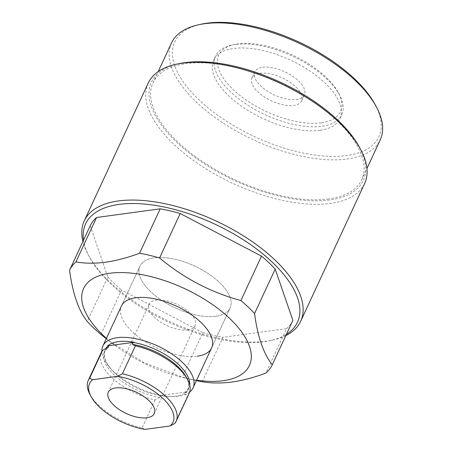 <?xml version="1.0" encoding="UTF-8"?>
<svg xmlns="http://www.w3.org/2000/svg" width="452" height="452" viewBox="0 0 452 452"><rect width="100%" height="100%" fill="white"/><g stroke="black" fill="none" stroke-linecap="round" stroke-linejoin="round"><path stroke-width="0.34" stroke-dasharray="2.26 1.69" d="M262.64 67.314A27.335 12.69 24.9 0 1 292.314 75.987A27.335 12.69 24.9 0 1 304.382 94.897A27.335 12.69 24.9 0 1 296.54 99.457A27.335 12.69 24.9 0 1 266.861 90.784A27.335 12.69 24.9 0 1 254.792 71.874A27.335 12.69 24.9 0 1 262.64 67.314M259.86 73.303A27.335 12.69 24.9 0 1 289.534 81.976A27.335 12.69 24.9 0 1 301.603 100.886A27.335 12.69 24.9 0 1 293.76 105.446A27.335 12.69 24.9 0 1 264.081 96.773A27.335 12.69 24.9 0 1 252.013 77.868A27.335 12.69 24.9 0 1 259.86 73.303M321.191 122.837A67.099 31.143 24.9 0 1 234.87 91.174A67.099 31.143 24.9 0 1 234.622 44.522A67.099 31.143 24.9 0 1 237.984 43.934A67.099 31.143 24.9 0 1 338.299 92.649A67.099 31.143 24.9 0 1 321.191 122.837M235.515 44.471A69.585 32.295 -155.1 0 0 232.029 45.081A69.585 32.295 -155.1 0 0 215.542 56.088A69.585 32.295 -155.1 0 0 246.267 104.22A69.585 32.295 -155.1 0 0 321.807 126.294A69.585 32.295 -155.1 0 0 341.78 114.678A69.585 32.295 -155.1 0 0 339.542 94.988A69.585 32.295 -155.1 0 0 235.515 44.471M375.307 104.915A112.582 52.251 24.9 0 1 346.611 155.561A112.582 52.251 24.9 0 1 201.778 102.446A112.582 52.251 24.9 0 1 201.36 24.171M171.511 42.929A115.062 53.404 -155.1 0 0 222.316 122.52A115.062 53.404 -155.1 0 0 347.226 159.019A115.062 53.404 -155.1 0 0 380.251 139.821M319.954 130.289A69.585 32.295 24.9 0 1 244.413 108.214A69.585 32.295 24.9 0 1 213.689 60.076A69.585 32.295 24.9 0 1 233.661 48.466A69.585 32.295 24.9 0 1 309.202 70.54A69.585 32.295 24.9 0 1 339.927 118.673A69.585 32.295 24.9 0 1 319.954 130.289M83.513 240.181A116.802 54.212 -155.1 0 0 89.343 256.951A116.802 54.212 -155.1 0 0 263.962 341.746A116.802 54.212 -155.1 0 0 269.816 340.723A116.802 54.212 -155.1 0 0 286.387 334.35M285.788 335.638A119.288 55.364 24.9 0 1 272.409 340.164A119.288 55.364 24.9 0 1 266.431 341.209A119.288 55.364 24.9 0 1 88.095 254.612A119.288 55.364 24.9 0 1 82.919 241.464M359.543 147.431A116.802 54.212 24.9 0 1 329.768 199.976A116.802 54.212 24.9 0 1 179.5 144.866A116.802 54.212 24.9 0 1 179.065 63.653M148.216 83.078A119.288 55.364 -155.1 0 0 200.886 165.59A119.288 55.364 -155.1 0 0 330.384 203.434A119.288 55.364 -155.1 0 0 364.617 183.529M215.87 316.27A49.703 23.069 -155.1 0 0 230.136 307.976A49.703 23.069 -155.1 0 0 208.191 273.596A49.703 23.069 -155.1 0 0 154.234 257.826A49.703 23.069 -155.1 0 0 139.967 266.121A49.703 23.069 -155.1 0 0 161.912 300.501A49.703 23.069 -155.1 0 0 215.87 316.27A49.703 23.069 -155.1 0 0 230.136 307.976A49.703 23.069 -155.1 0 0 208.191 273.596A49.703 23.069 -155.1 0 0 154.234 257.826A49.703 23.069 -155.1 0 0 139.967 266.121A49.703 23.069 -155.1 0 0 161.912 300.501A49.703 23.069 -155.1 0 0 215.87 316.27M196.609 380.205A91.406 42.426 24.9 0 1 185.122 378.064A91.406 42.426 24.9 0 1 115.486 345.74A91.406 42.426 24.9 0 1 106.44 338.35M196.422 380.607A111.836 51.907 24.9 0 1 193.676 380.008A111.836 51.907 24.9 0 1 182.252 377.058L144.623 362.984L109.892 341.526L106.26 338.734M328.689 198.953A115.062 53.404 24.9 0 1 203.779 162.454A115.062 53.404 24.9 0 1 152.974 82.863A115.062 53.404 24.9 0 1 185.998 63.659A115.062 53.404 24.9 0 1 310.908 100.163A115.062 53.404 24.9 0 1 361.713 179.755A115.062 53.404 24.9 0 1 328.689 198.953M90.197 225.78L107.881 277.053L87.259 321.485M202.276 381.748L222.898 337.311L286.534 328.644L265.906 373.081M100.932 334.452L121.56 290.02L202.875 332.621L182.252 377.058M286.534 328.644A111.836 51.907 -155.1 0 0 292.879 320.361M202.875 332.621A111.836 51.907 -155.1 0 0 222.898 337.311M107.881 277.053A111.836 51.907 -155.1 0 0 121.56 290.02M121.43 306.055L139.967 266.121L121.43 306.055A49.703 23.069 -155.1 0 0 143.374 340.435A49.703 23.069 -155.1 0 0 197.332 356.204M189.156 393.308A48.46 22.493 24.9 0 1 187.778 395.511L184.8 394.025L184.405 393.285L186.473 391.952A46.392 21.532 24.9 0 1 175.817 396.184A46.392 21.532 24.9 0 1 170.822 396.528A46.392 21.532 24.9 0 1 160.019 395.551L161.042 396.472L155.008 399.975A48.46 22.493 24.9 0 1 101.242 352.503M187.795 329.903A25.352 11.763 -155.1 0 0 195.066 325.677A25.352 11.763 -155.1 0 0 183.874 308.14A25.352 11.763 -155.1 0 0 156.358 300.1A25.352 11.763 -155.1 0 0 149.081 304.332A25.352 11.763 -155.1 0 0 160.274 321.864A25.352 11.763 -155.1 0 0 187.795 329.903M189.631 392.082A49.703 23.069 24.9 0 1 178.794 396.138A49.703 23.069 24.9 0 1 173.449 396.506A49.703 23.069 24.9 0 1 108.938 366.561A49.703 23.069 24.9 0 1 101.87 351.345M174.805 423.467L187.778 395.511M155.008 399.975L142.03 427.931A48.46 22.493 24.9 0 1 89.818 394.172M142.03 427.931L144.973 429.4M160.019 395.551L186.473 391.952M160.42 395.658A46.11 21.402 24.9 0 1 110.757 368.753A46.11 21.402 24.9 0 1 105.706 348.633M189.716 384.98A46.11 21.402 24.9 0 1 185.919 392.183M184.879 392.76L187.812 389.2C189.315 386.093 188.823 382.098 186.337 377.228A45.951 21.323 24.9 0 1 184.8 394.025M159.861 397.427A45.951 21.323 24.9 0 1 114.418 375.205A45.951 21.323 24.9 0 1 107.469 347.746M301.603 100.886L304.382 94.897M234.622 44.522L232.029 45.081M213.689 60.076L215.542 56.088M89.343 256.951L88.095 254.612M230.136 307.976L211.598 347.91L230.136 307.976M185.122 378.064L193.676 380.008M115.486 345.74L109.892 341.526M152.974 82.863L158.2 71.608M361.713 179.755L366.934 168.506M269.816 340.723L272.409 340.164M339.927 118.673L341.78 114.678M338.299 92.649L339.542 94.988M252.013 77.868L254.792 71.874M108.938 366.561L110.757 368.753C103.813 361.041 103.627 352.453 105.248 350.876L108.181 347.317M195.066 325.677L154.29 413.529M170.822 396.528L173.449 396.506M149.081 304.332L108.305 392.183"/><path stroke-width="0.68" d="M198.767 24.73L201.36 24.171A112.582 52.251 24.9 0 1 207.005 23.188A112.582 52.251 24.9 0 1 375.307 104.915L376.556 107.254A115.062 53.404 -155.1 0 0 204.536 23.724A115.062 53.404 -155.1 0 0 198.767 24.73A115.062 53.404 -155.1 0 0 171.511 42.929L158.2 71.608M286.387 334.35A116.802 54.212 -155.1 0 0 259.007 250.832A116.802 54.212 -155.1 0 0 119.119 204.4A116.802 54.212 -155.1 0 0 83.513 240.181M82.919 241.464A119.288 55.364 24.9 0 1 84.264 220.847A119.288 55.364 24.9 0 1 118.503 200.942A119.288 55.364 24.9 0 1 247.995 238.786A119.288 55.364 24.9 0 1 300.665 321.299A119.288 55.364 24.9 0 1 285.788 335.638M176.472 64.212L179.065 63.653A116.802 54.212 24.9 0 1 184.919 62.636A116.802 54.212 24.9 0 1 359.543 147.431L360.792 149.77A119.288 55.364 -155.1 0 0 182.455 63.173A119.288 55.364 -155.1 0 0 176.472 64.212A119.288 55.364 -155.1 0 0 148.216 83.078L84.264 220.847M197.332 356.204A49.703 23.069 -155.1 0 0 211.598 347.91A49.703 23.069 -155.1 0 0 189.654 313.53A49.703 23.069 -155.1 0 0 135.696 297.761A49.703 23.069 -155.1 0 0 121.43 306.055L102.892 345.989A49.703 23.069 24.9 0 1 117.158 337.695A49.703 23.069 24.9 0 1 171.116 353.464A49.703 23.069 24.9 0 1 193.06 387.844A49.703 23.069 24.9 0 1 189.631 392.082M106.44 338.35A91.406 42.426 24.9 0 1 109.842 273.24A91.406 42.426 24.9 0 1 229.61 318.389A91.406 42.426 24.9 0 1 223.192 380.72A91.406 42.426 24.9 0 1 196.609 380.205M75.919 261.934C84.987 263.505 94.88 263.595 105.593 262.211C116.322 260.685 127.639 257.702 139.555 253.267L160.177 208.835L96.547 217.502L75.919 261.934A111.836 51.907 24.9 0 0 69.574 270.217L90.197 225.78A111.836 51.907 -155.1 0 1 96.547 217.502M106.26 338.734L100.932 334.452A111.836 51.907 24.9 0 1 87.259 321.485C78.569 310.586 72.67 293.495 69.574 270.217M272.257 364.798L292.879 320.361L275.195 269.093L254.572 313.53C257.6 336.616 263.499 353.707 272.257 364.798A111.836 51.907 24.9 0 1 265.906 373.081C253.996 377.516 242.679 380.494 231.949 382.025C221.237 383.409 211.344 383.313 202.276 381.748A111.836 51.907 24.9 0 1 196.422 380.607M366.934 168.506L380.251 139.821A115.062 53.404 -155.1 0 0 376.556 107.254M180.201 213.519L159.573 257.956C183.698 278.172 210.807 292.371 240.893 300.557L261.522 256.126L180.201 213.519A111.836 51.907 -155.1 0 0 160.177 208.835M139.555 253.267A111.836 51.907 24.9 0 1 159.573 257.956M240.893 300.557A111.836 51.907 24.9 0 1 254.572 313.53M275.195 269.093A111.836 51.907 -155.1 0 0 261.522 256.126M300.665 321.299L364.617 183.529A119.288 55.364 -155.1 0 0 360.792 149.77M91.067 396.511L89.818 394.172A48.46 22.493 24.9 0 1 88.264 380.454L101.242 352.503A48.46 22.493 24.9 0 1 102.615 350.3L108.181 347.317L108.649 346.791L107.632 345.876A46.392 21.532 24.9 0 1 118.288 341.639A46.392 21.532 24.9 0 1 134.08 342.271L132.018 343.61L132.408 344.351L135.391 345.837A48.46 22.493 24.9 0 1 187.597 379.595A48.46 22.493 24.9 0 1 189.156 393.308L176.178 421.264A48.46 22.493 24.9 0 1 174.805 423.467L170.008 425.987A45.974 21.34 -155.1 0 0 163.031 398.534A45.974 21.34 -155.1 0 0 117.616 376.313L92.581 379.725A45.974 21.34 -155.1 0 0 91.067 396.511A45.974 21.34 -155.1 0 0 144.973 429.4L170.008 425.987M147.013 417.761A25.352 11.763 -155.1 0 0 154.29 413.529A25.352 11.763 -155.1 0 0 143.098 395.997A25.352 11.763 -155.1 0 0 115.576 387.952A25.352 11.763 -155.1 0 0 108.305 392.183A25.352 11.763 -155.1 0 0 119.497 409.715A25.352 11.763 -155.1 0 0 147.013 417.761M101.87 351.345A49.703 23.069 24.9 0 1 102.892 345.989M135.391 345.837L122.413 373.787A48.46 22.493 24.9 0 1 176.178 421.264M88.264 380.454A48.46 22.493 24.9 0 1 89.637 378.251L102.615 350.3M122.413 373.787L117.616 376.313M92.581 379.725L89.637 378.251M134.08 342.271L107.632 345.876M105.706 348.633A46.11 21.402 24.9 0 1 108.028 345.978M133.526 342.509A46.11 21.402 24.9 0 1 189.716 384.98M132.408 344.351A45.951 21.323 24.9 0 1 186.337 377.228L187.597 379.595M193.06 387.844L211.598 347.91"/></g></svg>
